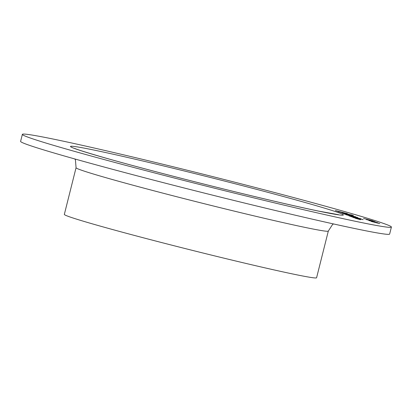 <?xml version="1.0" encoding="UTF-8"?>
<svg xmlns="http://www.w3.org/2000/svg" width="412" height="412" viewBox="0 0 412 412"><rect width="100%" height="100%" fill="white"/><g stroke="black" fill="none" stroke-linecap="round" stroke-linejoin="round"><path stroke-width="0.62" d="M358.121 218.823L360.268 219.483L358.121 218.823M363.008 219.642L350.406 216.382L363.127 219.648M362.802 219.611L361.839 219.302M351.07 216.099L353.218 216.763L351.07 216.099M343.912 213.916L355.896 216.841L343.824 213.869M344.02 213.375L346.168 214.039L344.02 213.375M352.677 215.219L350.777 214.745L352.703 215.219M347.234 213.622L335.358 210.568L347.445 213.643M377.443 222.676L368.817 220.492L377.588 222.676M368.889 220.518L369.827 220.811M372.968 220.92L363.569 218.442L373.066 220.92M372.7 220.873L371.918 220.611M247.107 196.246A190.251 5.402 14.1 0 0 391.4 227.064A190.251 5.402 14.1 0 0 208.194 175.471A190.251 5.402 14.1 0 0 22.361 134.363A190.251 5.402 14.1 0 0 247.107 196.246M366.448 219.575L375.075 221.687L366.32 219.508M366.562 219.622L367.427 219.884M379.653 223.515L371.047 221.352L379.787 223.52M349.165 214.41L338.298 211.747L350.437 214.755M339.364 211.948L338.134 211.66M353.393 215.497L351.498 215.018L353.424 215.497M352.013 215.553L342.176 213.205L352.013 215.553M345.879 214.678L357.879 217.608L345.745 214.606M349.005 215.883L360.984 218.808L348.918 215.837M359.867 219.153L352.971 217.412L359.975 219.158M360.582 219.678L355.396 218.308L360.572 219.72M22.361 134.363L20.6 141.368A190.251 5.402 14.1 0 0 245.346 203.25A190.251 5.402 14.1 0 0 389.639 234.067L391.4 227.064M74.896 158.981L75.458 160.119L76.06 167.71L64.334 214.405A130.048 3.693 14.1 0 0 217.953 256.702A130.048 3.693 14.1 0 0 316.586 277.765L328.318 231.07L332.438 224.664L333.468 223.932M370.239 220.461L370.867 220.616M371.866 221.038L374.925 221.723M374.065 221.44L370.877 220.564M376.527 222.403L377.361 222.66M376.053 222.712L379.519 223.495M371.161 221.393L376.058 222.681M372.051 221.666L378.643 223.206M335.986 210.815L336.738 210.995M341.368 212.129L342.145 212.319M346.204 213.308L346.755 213.354M346.734 213.437L347.182 213.612M341.466 212.262L337.031 211.145M344.978 213.107L342.418 212.453M342.295 212.407L344.988 213.076M339.859 211.881L341.486 212.19M337.057 211.15L339.864 211.85M336.753 210.944L337.078 211.068M349.149 214.544L339.457 212.031L349.103 214.384M344.648 213.617L345.189 213.663M345.168 213.746L345.519 213.88M344.149 213.998L345.029 214.183M354.789 216.599L355.644 216.846M354.732 216.558L345.091 214.204L354.768 216.676M345.992 214.714L351.889 216.145L347.033 215.033M351.889 216.145L352.162 216.161M352.142 216.243L353.038 216.485M356.694 217.32L357.637 217.613M351.699 216.341L352.239 216.382M352.219 216.47L352.569 216.604M349.242 215.965L359.825 218.525L350.164 216.233M359.825 218.525L360.737 218.813M352.651 217.175L352.116 216.877M351.168 216.676L352.106 216.928M358.723 218.829L359.491 219.03M359.856 219.189L359.506 218.978M353.182 217.49L358.661 218.803L354.135 217.768M358.749 219.066L359.29 219.107M359.269 219.189L359.619 219.328M236.617 192.198A140.641 3.996 14.1 0 0 307.306 203.126A140.641 3.996 14.1 0 0 76.72 146.816A140.641 3.996 14.1 0 0 236.617 192.198M76.06 167.71A130.048 3.693 14.1 0 0 229.685 210.007A130.048 3.693 14.1 0 0 328.318 231.07M338.52 214.688L318.615 211.099C298.37 206.881 271.003 200.572 236.509 192.162C188.794 180.523 135.805 166.695 104.267 157.657C86.685 152.548 76.869 149.479 74.814 148.449"/></g></svg>
